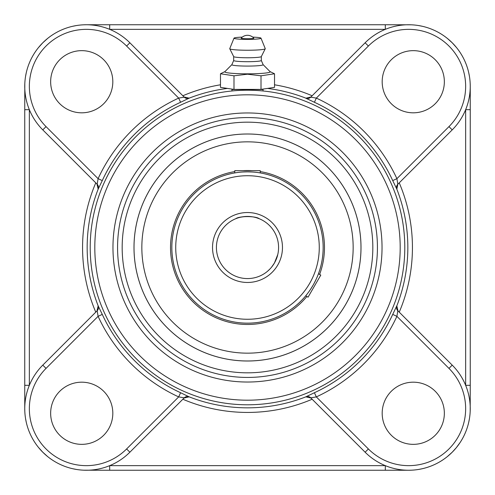 <?xml version="1.0" encoding="UTF-8"?>
<svg xmlns="http://www.w3.org/2000/svg" width="495" height="495" viewBox="0 0 495 495"><rect width="100%" height="100%" fill="white"/><g stroke="black" fill="none" stroke-linecap="round" stroke-linejoin="round"><path stroke-width="0.74" d="M263.043 89.533L231.957 89.533M247.5 133.996A113.504 113.504 0 0 0 133.996 247.5A113.504 113.504 0 0 0 247.5 361.004A113.504 113.504 0 0 0 361.004 247.5A113.504 113.504 0 0 0 247.5 133.996M247.5 377.431A129.931 129.931 0 0 0 377.431 247.5A129.931 129.931 0 0 0 247.5 117.569A129.931 129.931 0 0 0 117.569 247.5A129.931 129.931 0 0 0 247.5 377.431A129.931 129.931 0 0 1 117.569 247.5A129.931 129.931 0 0 1 247.5 117.569A129.931 129.931 0 0 1 377.431 247.5A129.931 129.931 0 0 1 247.5 377.431A129.931 129.931 0 0 1 117.569 247.5A129.931 129.931 0 0 1 247.5 117.569A129.931 129.931 0 0 1 377.431 247.5A129.931 129.931 0 0 1 247.5 377.431M274.527 84.793A164.94 164.94 0 0 1 312.153 95.764L310.928 96.989L305.817 98.196L314.405 102.273A159.897 159.897 0 0 1 392.727 180.595L396.903 178.67L397.832 184.251L452.213 129.869L399.236 182.847A164.94 164.94 0 0 1 399.236 312.153L398.011 310.928L396.804 305.817L392.727 314.405A159.897 159.897 0 0 1 314.405 392.727L305.854 396.841A160.337 160.337 0 0 1 189.146 396.841L180.595 392.727A159.897 159.897 0 0 1 102.273 314.405L98.158 305.854A160.337 160.337 0 0 1 98.158 189.146L102.273 180.595A159.897 159.897 0 0 1 180.595 102.273L189.146 98.158A160.337 160.337 0 0 1 227.477 88.419M392.727 180.595L396.841 189.146A160.337 160.337 0 0 1 396.841 305.854M385.308 470.25L385.308 465.647L109.692 465.647L109.692 470.25L408.672 470.25A61.578 61.578 0 0 1 385.308 465.647M447.276 456.644L452.213 452.213A61.578 61.578 0 0 1 408.672 470.25L411.227 470.194M83.773 470.194L109.692 470.25M418.659 469.433L422.353 468.709M431.151 465.999L433.224 465.145M442.425 460.171L443.817 459.236M38.356 447.276L42.787 452.213L47.718 456.644M51.183 459.236L52.575 460.171M61.776 465.145L63.849 465.999M72.647 468.709L76.341 469.433M24.75 385.308L29.354 385.308L29.354 109.692L24.75 109.692L24.75 408.672A61.578 61.578 0 0 1 29.354 385.308M42.595 452.028L42.787 452.213A61.578 61.578 0 0 1 24.75 408.672L24.806 411.227M24.806 83.773L24.75 109.692M47.718 38.356L42.787 42.787L38.356 47.718M35.764 51.183L34.829 52.575M29.855 61.776L29.001 63.849M26.291 72.647L25.567 76.341M25.567 418.659L26.291 422.353M29.001 431.151L29.855 433.224M34.829 442.425L35.764 443.817M470.25 109.692L465.647 109.692L465.647 385.308L470.25 385.308L470.25 86.328A61.578 61.578 0 0 1 465.647 109.692M456.644 47.718L452.213 42.787A61.578 61.578 0 0 1 470.25 86.328L470.194 83.773M470.194 411.227L470.25 385.308M469.433 76.341L468.709 72.647M465.999 63.849L465.145 61.776M460.171 52.575L459.236 51.183M109.692 24.75L109.692 29.354L385.308 29.354L385.308 24.75L86.328 24.75A61.578 61.578 0 0 1 109.692 29.354M86.328 24.75L83.773 24.806M411.227 24.806L385.308 24.75M452.213 42.787L447.282 38.356M443.817 35.764L442.425 34.829M433.224 29.855L431.151 29.001M422.353 26.291L418.659 25.567M452.213 452.213L456.26 447.752L460.171 442.425M465.145 433.224L465.999 431.151M468.709 422.353L469.433 418.659M76.341 25.567L72.647 26.291M63.849 29.001L61.776 29.855M52.575 34.829L51.183 35.764M180.595 102.273L178.67 98.097L184.251 97.168L129.869 42.787L184.072 96.989L189.146 98.158M189.183 396.804A4.604 4.597 45 0 0 184.251 397.832L178.67 396.903L180.595 392.727M102.273 314.405L98.097 316.33L97.168 310.749A4.604 4.597 45 0 0 98.196 305.817M314.405 392.727L316.33 396.903L310.749 397.832A4.604 4.597 -45 0 0 305.817 396.804M305.854 396.841L310.928 398.011L312.153 399.236A164.94 164.94 0 0 1 182.847 399.236L184.072 398.011L189.146 396.841M310.928 398.011L365.131 452.213A61.578 61.578 0 0 0 470.25 408.672A61.578 61.578 0 0 0 452.213 365.131L397.832 310.749L396.903 316.33L392.727 314.405M396.804 305.817A4.604 4.597 -45 0 0 397.832 310.749M98.196 189.183A4.604 4.597 135 0 0 97.168 184.251L98.097 178.67L102.273 180.595M98.158 305.854L96.989 310.928L95.764 312.153A164.94 164.94 0 0 1 95.764 182.847L96.989 184.072L98.158 189.146M96.989 310.928L42.787 365.131A61.578 61.578 0 0 0 86.328 470.25A61.578 61.578 0 0 0 129.869 452.213L184.251 397.832M184.072 96.989L184.251 97.168A4.604 4.597 135 0 0 189.183 98.196M396.841 189.146L397.832 184.251A4.604 4.597 -135 0 0 396.804 189.183M398.011 184.072L399.236 182.847M305.817 98.196A4.604 4.597 -135 0 0 310.749 97.168L316.33 98.097L314.405 102.273M448.959 126.615L396.903 178.67A164.495 164.495 0 0 0 316.33 98.097L368.385 46.041A56.974 56.974 0 0 1 448.959 46.041A56.974 56.974 0 0 1 448.959 126.615L452.213 129.869A61.578 61.578 0 0 0 408.672 24.75A61.578 61.578 0 0 0 365.131 42.787L310.749 97.168M126.615 46.041L178.67 98.097A164.495 164.495 0 0 0 98.097 178.67L46.041 126.615A56.974 56.974 0 0 1 46.041 46.041A56.974 56.974 0 0 1 126.615 46.041L129.869 42.787A61.578 61.578 0 0 0 24.75 86.328A61.578 61.578 0 0 0 42.787 129.869L97.168 184.251M368.385 448.959L316.33 396.903A164.495 164.495 0 0 0 396.903 316.33L448.959 368.385A56.974 56.974 0 0 1 448.959 448.959A56.974 56.974 0 0 1 368.385 448.959L365.131 452.213L312.153 399.236M46.041 368.385L98.097 316.33A164.495 164.495 0 0 0 178.67 396.903L126.615 448.959A56.974 56.974 0 0 1 46.041 448.959A56.974 56.974 0 0 1 46.041 368.385L42.787 365.131L95.764 312.153M413.269 112.817A31.08 31.08 0 0 1 382.183 81.731A31.08 31.08 0 0 1 413.269 50.651A31.08 31.08 0 0 1 444.349 81.731A31.08 31.08 0 0 1 413.269 112.817M112.817 81.731A31.08 31.08 0 0 1 81.731 112.817A31.08 31.08 0 0 1 50.651 81.731A31.08 31.08 0 0 1 81.731 50.651A31.08 31.08 0 0 1 112.817 81.731M382.183 413.269A31.08 31.08 0 0 1 413.269 382.183A31.08 31.08 0 0 1 444.349 413.269A31.08 31.08 0 0 1 413.269 444.349A31.08 31.08 0 0 1 382.183 413.269M81.731 382.183A31.08 31.08 0 0 1 112.817 413.269A31.08 31.08 0 0 1 81.731 444.349A31.08 31.08 0 0 1 50.651 413.269A31.08 31.08 0 0 1 81.731 382.183M274.527 73.767L274.527 87.361L261.014 89.403L261.014 75.809L274.527 73.767L270.01 71.571M261.014 89.403L233.987 89.403L233.987 75.809L247.5 74.207L261.014 75.809M224.99 71.571L220.473 73.767L233.987 75.809M233.987 89.403L220.473 87.361L220.473 73.767M263.111 64.635L270.115 71.682A22.702 1.98 180 0 1 247.5 73.829A22.702 1.98 180 0 1 224.885 71.682L231.889 64.635M263.043 89.094L263.043 90.975M241.17 38.208A6.33 0.551 180 0 1 241.189 38.165A8.378 8.378 0 0 1 253.811 38.165A6.33 0.551 180 0 1 247.741 38.759A6.33 0.551 180 0 1 241.17 38.208M263.074 64.598A15.636 1.361 180 0 1 263.123 64.666A15.636 1.361 180 0 1 247.5 66.082A15.636 1.361 180 0 1 231.877 64.666L233.683 60.47A13.817 1.207 180 0 1 233.696 60.446M261.304 60.446A13.817 1.207 180 0 1 261.317 60.489A13.817 1.207 180 0 1 247.5 61.696A13.817 1.207 180 0 1 233.683 60.489L233.683 56.585M261.317 56.56A13.817 1.207 180 0 1 261.304 56.609A13.817 1.207 180 0 1 247.5 57.76A13.817 1.207 180 0 1 233.696 56.609L229.754 48.764A17.764 1.547 180 0 1 229.748 48.64L233.999 38.165A13.507 1.176 180 0 1 242.284 37.119M252.716 37.119A13.507 1.176 180 0 1 261.001 38.165L265.252 48.64A17.764 1.547 180 0 1 265.246 48.764A17.764 1.547 180 0 1 247.5 50.243A17.764 1.547 180 0 1 229.754 48.764M261.001 38.165A13.507 1.176 180 0 1 247.5 39.383A13.507 1.176 180 0 1 233.999 38.165M274.416 263.043L271.625 267.096C274.836 262.907 276.878 258.737 277.763 254.585L274.416 263.043M270.128 268.81L267.541 271.26L270.128 268.81M267.523 271.272L266.533 272.071L267.523 271.272M277.769 254.566L278.097 252.982L277.769 254.566M278.103 252.945L278.295 251.726L278.103 252.945M247.5 216.42A31.08 31.08 0 0 1 278.58 247.5A31.08 31.08 0 0 1 247.5 278.58A31.08 31.08 0 0 1 216.42 247.5A31.08 31.08 0 0 1 247.5 216.42A31.08 31.08 0 0 1 278.58 247.5A31.08 31.08 0 0 1 247.5 278.58A31.08 31.08 0 0 1 216.42 247.5A31.08 31.08 0 0 1 247.5 216.42C241.968 216.754 238.046 217.522 235.744 218.728C239.277 215.894 255.711 215.888 259.256 218.728L256.509 217.751M234.766 219.149L235.391 218.877M252.388 172L247.5 171.845A75.655 75.655 0 0 0 171.845 247.5A75.655 75.655 0 0 0 305.718 295.818L306.925 294.327M310.439 289.482L313.019 285.33M314.207 283.19L316.286 279.007M317.66 275.82L318.452 273.76L320.791 275.109L308.051 297.167L305.718 295.818M236.944 172.582L234.766 172.922L234.766 170.664L260.234 170.664L260.234 172.922L258.056 172.582M247.5 323.155A75.655 75.655 0 0 0 323.155 247.5A75.655 75.655 0 0 0 247.5 171.845A75.655 75.655 0 0 0 171.845 247.5A75.655 75.655 0 0 0 247.5 323.155A75.655 75.655 0 0 0 323.155 247.5A75.655 75.655 0 0 0 247.5 171.845L242.612 172M243.608 134.071A113.497 113.497 0 0 0 134.003 247.5M247.5 134.009A113.491 113.491 0 0 0 149.218 304.246A113.491 113.491 0 0 0 345.782 304.246A113.491 113.491 0 0 0 247.5 134.009M234.766 171.586A76.973 76.973 0 0 0 176.69 277.676A76.973 76.973 0 0 0 306.875 296.486M319.609 274.428A76.973 76.973 0 0 0 260.234 171.586M252.073 170.664A76.973 76.973 0 0 0 242.927 170.664M206.075 150.301A105.658 105.658 0 0 0 150.301 288.925A105.658 105.658 0 0 0 288.925 344.699A105.658 105.658 0 0 0 344.699 206.075A105.658 105.658 0 0 0 206.075 150.301M177.68 276.643A75.655 75.655 0 0 1 217.837 177.903M218.357 177.68A75.655 75.655 0 0 1 234.766 172.922M317.32 218.357A75.655 75.655 0 0 1 318.452 273.76M247.5 122.172A125.328 125.328 0 0 1 356.035 310.167A125.328 125.328 0 0 1 138.965 310.167A125.328 125.328 0 0 1 247.5 122.172M247.5 112.959A134.541 134.541 0 0 0 130.989 314.771A134.541 134.541 0 0 0 364.011 314.771A134.541 134.541 0 0 0 247.5 112.959M247.5 94.811A152.689 152.689 0 0 1 379.733 323.848A152.689 152.689 0 0 1 115.267 323.848A152.689 152.689 0 0 1 247.5 94.811M247.5 90.208A157.292 157.292 0 0 0 90.208 247.5A157.292 157.292 0 0 0 247.5 404.792A157.292 157.292 0 0 0 404.792 247.5A157.292 157.292 0 0 0 247.5 90.208M267.523 88.419A160.337 160.337 0 0 1 305.854 98.158M220.473 84.793A164.94 164.94 0 0 0 182.847 95.764M368.385 46.041L365.131 42.787M46.041 126.615L42.787 129.869M448.959 368.385L452.213 365.131M126.615 448.959L129.869 452.213M247.5 175.725A71.775 71.775 0 0 1 309.653 283.387A71.775 71.775 0 0 1 185.347 283.387A71.775 71.775 0 0 1 247.5 175.725M247.5 212.534A34.966 34.966 0 0 0 217.218 264.986A34.966 34.966 0 0 0 277.782 264.986A34.966 34.966 0 0 0 247.5 212.534M448.847 455.338L451.489 452.931M47.347 456.341L48.844 457.529M41.487 44.123L39.693 46.115M450.877 41.487L448.86 39.674M447.672 38.678L446.156 37.472M460.864 441.348L462.126 439.238M46.128 39.68L44.123 41.487M231.957 90.975L231.957 89.094M261.304 56.609L265.246 48.764M263.123 64.666L261.317 60.47L261.317 56.585"/></g></svg>

